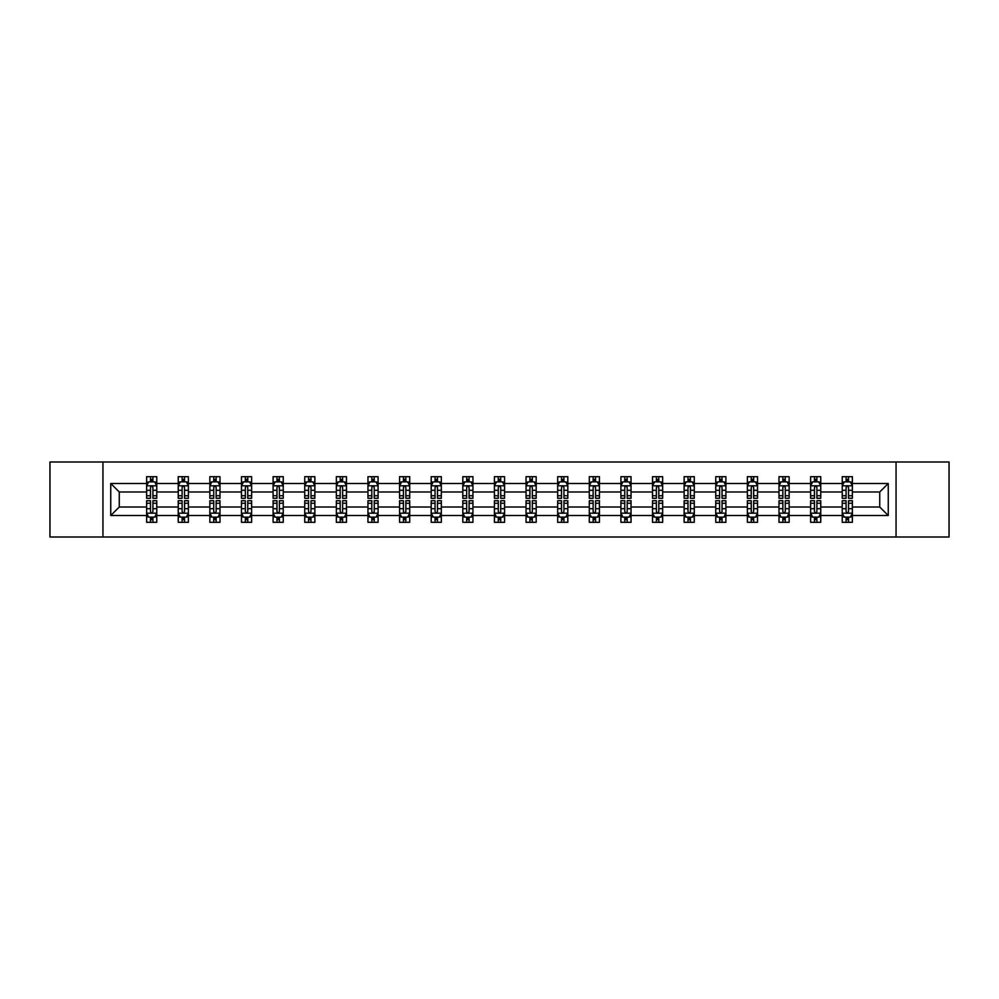 <?xml version="1.0" encoding="UTF-8"?>
<svg xmlns="http://www.w3.org/2000/svg" width="999" height="999" viewBox="0 0 999 999"><rect width="100%" height="100%" fill="white"/><g stroke="black" fill="none" stroke-linecap="round" stroke-linejoin="round"><path stroke-width="1.5" d="M896.053 462L49.95 462L49.95 537L949.05 537L949.05 462L896.053 462L896.053 537M852.372 515.509L852.372 507.005L879.732 507.005L888.248 515.509L852.372 515.509L852.372 522.302L848.526 522.302L848.526 517.132M102.947 537L102.947 462M842.232 515.509L820.753 515.509L820.753 507.005L842.232 507.005L842.232 522.302L852.372 522.302L852.372 516.895L850.461 516.895M820.753 515.509L820.753 522.302L816.895 522.302L816.895 517.132M810.614 515.509L789.135 515.509L789.135 507.005L810.614 507.005L810.614 522.302L820.753 522.302L820.753 516.895L818.843 516.895M789.135 515.509L789.135 522.302L785.276 522.302L785.276 517.132M778.995 515.509L757.517 515.509L757.517 507.005L778.995 507.005L778.995 522.302L789.135 522.302L789.135 516.895L787.224 516.895M757.517 515.509L757.517 522.302L753.658 522.302L753.658 517.132M747.377 515.509L725.898 515.509L725.898 507.005L747.377 507.005L747.377 522.302L757.517 522.302L757.517 516.895L755.606 516.895M725.898 515.509L725.898 522.302L722.04 522.302L722.04 517.132M715.759 515.509L694.28 515.509L694.28 507.005L715.759 507.005L715.759 522.302L725.898 522.302L725.898 516.895L723.988 516.895M694.28 515.509L694.28 522.302L690.421 522.302L690.421 517.132M684.14 515.509L662.662 515.509L662.662 507.005L684.14 507.005L684.14 522.302L694.28 522.302L694.28 516.895L692.369 516.895M662.662 515.509L662.662 522.302L658.803 522.302L658.803 517.132M652.522 515.509L631.043 515.509L631.043 507.005L652.522 507.005L652.522 522.302L662.662 522.302L662.662 516.895L660.751 516.895M631.043 515.509L631.043 522.302L627.185 522.302L627.185 517.132M620.903 515.509L599.425 515.509L599.425 507.005L620.903 507.005L620.903 522.302L631.043 522.302L631.043 516.895L629.133 516.895M599.425 515.509L599.425 522.302L595.566 522.302L595.566 517.132M589.285 515.509L567.807 515.509L567.807 507.005L589.285 507.005L589.285 522.302L599.425 522.302L599.425 516.895L597.514 516.895M567.807 515.509L567.807 522.302L563.948 522.302L563.948 517.132M557.667 515.509L536.188 515.509L536.188 507.005L557.667 507.005L557.667 522.302L567.807 522.302L567.807 516.895L565.896 516.895M536.188 515.509L536.188 522.302L532.33 522.302L532.33 517.132M526.048 515.509L504.57 515.509L504.57 507.005L526.048 507.005L526.048 522.302L536.188 522.302L536.188 516.895L534.278 516.895M504.57 515.509L504.57 522.302L500.711 522.302L500.711 517.132M494.43 515.509L472.952 515.509L472.952 507.005L494.43 507.005L494.43 522.302L504.57 522.302L504.57 516.895L502.659 516.895M472.952 515.509L472.952 522.302L469.093 522.302L469.093 517.132M462.812 515.509L441.333 515.509L441.333 507.005L462.812 507.005L462.812 522.302L472.952 522.302L472.952 516.895L471.041 516.895M441.333 515.509L441.333 522.302L437.475 522.302L437.475 517.132M431.193 515.509L409.715 515.509L409.715 507.005L431.193 507.005L431.193 522.302L441.333 522.302L441.333 516.895L439.423 516.895M409.715 515.509L409.715 522.302L405.856 522.302L405.856 517.132M399.575 515.509L378.097 515.509L378.097 507.005L399.575 507.005L399.575 522.302L409.715 522.302L409.715 516.895L407.804 516.895M378.097 515.509L378.097 522.302L374.238 522.302L374.238 517.132M367.957 515.509L346.478 515.509L346.478 507.005L367.957 507.005L367.957 522.302L378.097 522.302L378.097 516.895L376.186 516.895M346.478 515.509L346.478 522.302L342.62 522.302L342.62 517.132M336.338 515.509L314.86 515.509L314.86 507.005L336.338 507.005L336.338 522.302L346.478 522.302L346.478 516.895L344.568 516.895M314.86 515.509L314.86 522.302L311.001 522.302L311.001 517.132M304.72 515.509L283.241 515.509L283.241 507.005L304.72 507.005L304.72 522.302L314.86 522.302L314.86 516.895L312.949 516.895M283.241 515.509L283.241 522.302L279.383 522.302L279.383 517.132M273.102 515.509L251.623 515.509L251.623 507.005L273.102 507.005L273.102 522.302L283.241 522.302L283.241 516.895L281.331 516.895M251.623 515.509L251.623 522.302L247.764 522.302L247.764 517.132M241.483 515.509L220.005 515.509L220.005 507.005L241.483 507.005L241.483 522.302L251.623 522.302L251.623 516.895L249.713 516.895M220.005 515.509L220.005 522.302L216.146 522.302L216.146 517.132M209.865 515.509L188.386 515.509L188.386 507.005L209.865 507.005L209.865 522.302L220.005 522.302L220.005 516.895L218.094 516.895M188.386 515.509L188.386 522.302L184.528 522.302L184.528 517.132M178.247 515.509L156.768 515.509L156.768 507.005L178.247 507.005L178.247 522.302L188.386 522.302L188.386 516.895L186.476 516.895M156.768 515.509L156.768 522.302L152.909 522.302L152.909 517.132M146.628 515.509L110.752 515.509L110.752 483.491L146.628 483.491L146.628 491.995L119.268 491.995L119.268 507.005L146.628 507.005L146.628 522.302L156.768 522.302L156.768 516.895L154.857 516.895M148.539 482.105L146.628 482.105L146.628 476.698L146.628 483.491M150.474 481.868L150.474 476.698L146.628 476.698L156.768 476.698L156.768 483.491L178.247 483.491L178.247 476.698L188.386 476.698L188.386 483.491L209.865 483.491L209.865 476.698L220.005 476.698L220.005 483.491L241.483 483.491L241.483 476.698L251.623 476.698L251.623 483.491L273.102 483.491L273.102 476.698L283.241 476.698L283.241 483.491L304.72 483.491L304.72 476.698L314.86 476.698L314.86 483.491L336.338 483.491L336.338 476.698L346.478 476.698L346.478 483.491L367.957 483.491L367.957 476.698L378.097 476.698L378.097 483.491L399.575 483.491L399.575 476.698L409.715 476.698L409.715 483.491L431.193 483.491L431.193 476.698L441.333 476.698L441.333 483.491L462.812 483.491L462.812 476.698L472.952 476.698L472.952 483.491L494.43 483.491L494.43 476.698L504.57 476.698L504.57 483.491L526.048 483.491L526.048 476.698L536.188 476.698L536.188 483.491L557.667 483.491L557.667 476.698L567.807 476.698L567.807 483.491L589.285 483.491L589.285 476.698L599.425 476.698L599.425 483.491L620.903 483.491L620.903 476.698L631.043 476.698L631.043 483.491L652.522 483.491L652.522 476.698L662.662 476.698L662.662 483.491L684.14 483.491L684.14 476.698L694.28 476.698L694.28 483.491L715.759 483.491L715.759 476.698L725.898 476.698L725.898 483.491L747.377 483.491L747.377 476.698L757.517 476.698L757.517 483.491L778.995 483.491L778.995 476.698L789.135 476.698L789.135 483.491L810.614 483.491L810.614 476.698L820.753 476.698L820.753 483.491L842.232 483.491L842.232 476.698L852.372 476.698L852.372 483.491L888.248 483.491L888.248 515.509M842.232 483.491L842.232 491.995L820.753 491.995L820.753 483.491M810.614 483.491L810.614 491.995L789.135 491.995L789.135 483.491M778.995 483.491L778.995 491.995L757.517 491.995L757.517 483.491M747.377 483.491L747.377 491.995L725.898 491.995L725.898 483.491M715.759 483.491L715.759 491.995L694.28 491.995L694.28 483.491M684.14 483.491L684.14 491.995L662.662 491.995L662.662 483.491M652.522 483.491L652.522 491.995L631.043 491.995L631.043 483.491M620.903 483.491L620.903 491.995L599.425 491.995L599.425 483.491M589.285 483.491L589.285 491.995L567.807 491.995L567.807 483.491M557.667 483.491L557.667 491.995L536.188 491.995L536.188 483.491M526.048 483.491L526.048 491.995L504.57 491.995L504.57 483.491M494.43 483.491L494.43 491.995L472.952 491.995L472.952 483.491M462.812 483.491L462.812 491.995L441.333 491.995L441.333 483.491M431.193 483.491L431.193 491.995L409.715 491.995L409.715 483.491M399.575 483.491L399.575 491.995L378.097 491.995L378.097 483.491M367.957 483.491L367.957 491.995L346.478 491.995L346.478 483.491M336.338 483.491L336.338 491.995L314.86 491.995L314.86 483.491M304.72 483.491L304.72 491.995L283.241 491.995L283.241 483.491M273.102 483.491L273.102 491.995L251.623 491.995L251.623 483.491M241.483 483.491L241.483 491.995L220.005 491.995L220.005 483.491M209.865 483.491L209.865 491.995L188.386 491.995L188.386 483.491M178.247 483.491L178.247 491.995L156.768 491.995L156.768 483.491M110.752 483.491L119.268 491.995M879.732 507.005L879.732 491.995L852.372 491.995L852.372 483.491M846.091 481.768L848.526 481.768M814.472 481.768L816.895 481.768M782.854 481.768L785.276 481.768M751.236 481.768L753.658 481.768M719.617 481.768L722.04 481.768M687.999 481.768L690.421 481.768M656.38 481.768L658.803 481.768M624.762 481.768L627.185 481.768M593.144 481.768L595.566 481.768M561.525 481.768L563.948 481.768M529.907 481.768L532.33 481.768M498.289 481.768L500.711 481.768M466.67 481.768L469.093 481.768M435.052 481.768L437.475 481.768M403.434 481.768L405.856 481.768M371.815 481.768L374.238 481.768M340.197 481.768L342.62 481.768M308.579 481.768L311.001 481.768M276.96 481.768L279.383 481.768M245.342 481.768L247.764 481.768M213.724 481.768L216.146 481.768M182.105 481.768L184.528 481.768M150.474 481.768L152.909 481.768M150.474 517.232L152.909 517.232M182.105 517.232L184.528 517.232M213.724 517.232L216.146 517.232M245.342 517.232L247.764 517.232M276.96 517.232L279.383 517.232M308.579 517.232L311.001 517.232M340.197 517.232L342.62 517.232M371.815 517.232L374.238 517.232M403.434 517.232L405.856 517.232M435.052 517.232L437.475 517.232M466.67 517.232L469.093 517.232M498.289 517.232L500.711 517.232M529.907 517.232L532.33 517.232M561.525 517.232L563.948 517.232M593.144 517.232L595.566 517.232M624.762 517.232L627.185 517.232M656.38 517.232L658.803 517.232M687.999 517.232L690.421 517.232M719.617 517.232L722.04 517.232M751.236 517.232L753.658 517.232M782.854 517.232L785.276 517.232M814.472 517.232L816.895 517.232M846.091 517.232L848.526 517.232M119.268 507.005L110.752 515.509M888.248 483.491L879.732 491.995M152.909 479.333L150.474 479.333M146.628 495.741L146.628 498.289L150.474 498.289L150.474 495.741L146.628 495.741L146.628 491.995M156.768 491.995L156.768 498.289L152.909 498.289L152.909 487.437C152.098 485.876 151.299 485.876 150.474 487.437L150.474 495.741M154.857 482.105L156.768 482.105L156.768 476.698L152.909 476.698L152.909 481.868M156.768 485.926L154.733 481.868L148.651 481.868L146.628 485.926M150.474 519.667L152.909 519.667M156.768 503.259L156.768 500.711L152.909 500.711L152.909 503.259L156.768 503.259L156.768 507.005M146.628 507.005L146.628 500.711L150.474 500.711L150.474 511.563C151.286 513.124 152.098 513.124 152.909 511.563L152.909 503.259M148.539 516.895L146.628 516.895L146.628 522.302L150.474 522.302L150.474 517.132M146.628 513.074L148.651 517.132L154.733 517.132L156.768 513.074M184.528 479.333L182.105 479.333M180.157 482.105L178.247 482.105L178.247 476.698L182.105 476.698L182.105 481.868M178.247 495.741L178.247 498.289L182.105 498.289L182.105 495.741L178.247 495.741L178.247 491.995M188.386 491.995L188.386 498.289L184.528 498.289L184.528 487.437C183.716 485.876 182.917 485.876 182.105 487.437L182.105 495.741M186.476 482.105L188.386 482.105L188.386 476.698L184.528 476.698L184.528 481.868M188.386 485.926L186.351 481.868L180.27 481.868L178.247 485.926M216.146 479.333L213.724 479.333M211.776 482.105L209.865 482.105L209.865 476.698L213.724 476.698L213.724 481.868M209.865 495.741L209.865 498.289L213.724 498.289L213.724 495.741L209.865 495.741L209.865 491.995M220.005 491.995L220.005 498.289L216.146 498.289L216.146 487.437C215.334 485.876 214.535 485.876 213.724 487.437L213.724 495.741M218.094 482.105L220.005 482.105L220.005 476.698L216.146 476.698L216.146 481.868M220.005 485.926L217.969 481.868L211.888 481.868L209.865 485.926M182.105 519.667L184.528 519.667M188.386 503.259L188.386 500.711L184.528 500.711L184.528 503.259L188.386 503.259L188.386 507.005M178.247 507.005L178.247 500.711L182.105 500.711L182.105 511.563C182.904 513.124 183.716 513.124 184.528 511.563L184.528 503.259M180.157 516.895L178.247 516.895L178.247 522.302L182.105 522.302L182.105 517.132M178.247 513.074L180.27 517.132L186.351 517.132L188.386 513.074M213.724 519.667L216.146 519.667M220.005 503.259L220.005 500.711L216.146 500.711L216.146 503.259L220.005 503.259L220.005 507.005M209.865 507.005L209.865 500.711L213.724 500.711L213.724 511.563C214.523 513.124 215.334 513.124 216.146 511.563L216.146 503.259M211.776 516.895L209.865 516.895L209.865 522.302L213.724 522.302L213.724 517.132M209.865 513.074L211.888 517.132L217.969 517.132L220.005 513.074M247.764 479.333L245.342 479.333M243.394 482.105L241.483 482.105L241.483 476.698L245.342 476.698L245.342 481.868M241.483 495.741L241.483 498.289L245.342 498.289L245.342 495.741L241.483 495.741L241.483 491.995M251.623 491.995L251.623 498.289L247.764 498.289L247.764 487.437C246.953 485.876 246.154 485.876 245.342 487.437L245.342 495.741M249.713 482.105L251.623 482.105L251.623 476.698L247.764 476.698L247.764 481.868M251.623 485.926L249.588 481.868L243.506 481.868L241.483 485.926M245.342 519.667L247.764 519.667M251.623 503.259L251.623 500.711L247.764 500.711L247.764 503.259L251.623 503.259L251.623 507.005M241.483 507.005L241.483 500.711L245.342 500.711L245.342 511.563C246.141 513.124 246.953 513.124 247.764 511.563L247.764 503.259M243.394 516.895L241.483 516.895L241.483 522.302L245.342 522.302L245.342 517.132M241.483 513.074L243.506 517.132L249.588 517.132L251.623 513.074M279.383 479.333L276.96 479.333M275.012 482.105L273.102 482.105L273.102 476.698L276.96 476.698L276.96 481.868M273.102 495.741L273.102 498.289L276.96 498.289L276.96 495.741L273.102 495.741L273.102 491.995M283.241 491.995L283.241 498.289L279.383 498.289L279.383 487.437C278.571 485.876 277.772 485.876 276.96 487.437L276.96 495.741M281.331 482.105L283.241 482.105L283.241 476.698L279.383 476.698L279.383 481.868M283.241 485.926L281.206 481.868L275.125 481.868L273.102 485.926M276.96 519.667L279.383 519.667M283.241 503.259L283.241 500.711L279.383 500.711L279.383 503.259L283.241 503.259L283.241 507.005M273.102 507.005L273.102 500.711L276.96 500.711L276.96 511.563C277.759 513.124 278.571 513.124 279.383 511.563L279.383 503.259M275.012 516.895L273.102 516.895L273.102 522.302L276.96 522.302L276.96 517.132M273.102 513.074L275.125 517.132L281.206 517.132L283.241 513.074M311.001 479.333L308.579 479.333M306.631 482.105L304.72 482.105L304.72 476.698L308.579 476.698L308.579 481.868M304.72 495.741L304.72 498.289L308.579 498.289L308.579 495.741L304.72 495.741L304.72 491.995M314.86 491.995L314.86 498.289L311.001 498.289L311.001 487.437C310.19 485.876 309.39 485.876 308.579 487.437L308.579 495.741M312.949 482.105L314.86 482.105L314.86 476.698L311.001 476.698L311.001 481.868M314.86 485.926L312.824 481.868L306.743 481.868L304.72 485.926M308.579 519.667L311.001 519.667M314.86 503.259L314.86 500.711L311.001 500.711L311.001 503.259L314.86 503.259L314.86 507.005M304.72 507.005L304.72 500.711L308.579 500.711L308.579 511.563C309.378 513.124 310.19 513.124 311.001 511.563L311.001 503.259M306.631 516.895L304.72 516.895L304.72 522.302L308.579 522.302L308.579 517.132M304.72 513.074L306.743 517.132L312.824 517.132L314.86 513.074M342.62 479.333L340.197 479.333M338.249 482.105L336.338 482.105L336.338 476.698L340.197 476.698L340.197 481.868M336.338 495.741L336.338 498.289L340.197 498.289L340.197 495.741L336.338 495.741L336.338 491.995M346.478 491.995L346.478 498.289L342.62 498.289L342.62 487.437C341.808 485.876 341.009 485.876 340.197 487.437L340.197 495.741M344.568 482.105L346.478 482.105L346.478 476.698L342.62 476.698L342.62 481.868M346.478 485.926L344.443 481.868L338.361 481.868L336.338 485.926M340.197 519.667L342.62 519.667M346.478 503.259L346.478 500.711L342.62 500.711L342.62 503.259L346.478 503.259L346.478 507.005M336.338 507.005L336.338 500.711L340.197 500.711L340.197 511.563C340.996 513.124 341.808 513.124 342.62 511.563L342.62 503.259M338.249 516.895L336.338 516.895L336.338 522.302L340.197 522.302L340.197 517.132M336.338 513.074L338.361 517.132L344.443 517.132L346.478 513.074M374.238 479.333L371.815 479.333M369.867 482.105L367.957 482.105L367.957 476.698L371.815 476.698L371.815 481.868M367.957 495.741L367.957 498.289L371.815 498.289L371.815 495.741L367.957 495.741L367.957 491.995M378.097 491.995L378.097 498.289L374.238 498.289L374.238 487.437C373.439 485.876 372.627 485.876 371.815 487.437L371.815 495.741M376.186 482.105L378.097 482.105L378.097 476.698L374.238 476.698L374.238 481.868M378.097 485.926L376.061 481.868L369.98 481.868L367.957 485.926M371.815 519.667L374.238 519.667M378.097 503.259L378.097 500.711L374.238 500.711L374.238 503.259L378.097 503.259L378.097 507.005M367.957 507.005L367.957 500.711L371.815 500.711L371.815 511.563C372.615 513.124 373.426 513.124 374.238 511.563L374.238 503.259M369.867 516.895L367.957 516.895L367.957 522.302L371.815 522.302L371.815 517.132M367.957 513.074L369.98 517.132L376.061 517.132L378.097 513.074M405.856 479.333L403.434 479.333M401.486 482.105L399.575 482.105L399.575 476.698L403.434 476.698L403.434 481.868M399.575 495.741L399.575 498.289L403.434 498.289L403.434 495.741L399.575 495.741L399.575 491.995M409.715 491.995L409.715 498.289L405.856 498.289L405.856 487.437C405.057 485.876 404.245 485.876 403.434 487.437L403.434 495.741M407.804 482.105L409.715 482.105L409.715 476.698L405.856 476.698L405.856 481.868M409.715 485.926L407.679 481.868L401.61 481.868L399.575 485.926M403.434 519.667L405.856 519.667M409.715 503.259L409.715 500.711L405.856 500.711L405.856 503.259L409.715 503.259L409.715 507.005M399.575 507.005L399.575 500.711L403.434 500.711L403.434 511.563C404.233 513.124 405.045 513.124 405.856 511.563L405.856 503.259M401.486 516.895L399.575 516.895L399.575 522.302L403.434 522.302L403.434 517.132M399.575 513.074L401.61 517.132L407.679 517.132L409.715 513.074M437.475 479.333L435.052 479.333M433.104 482.105L431.193 482.105L431.193 476.698L435.052 476.698L435.052 481.868M431.193 495.741L431.193 498.289L435.052 498.289L435.052 495.741L431.193 495.741L431.193 491.995M441.333 491.995L441.333 498.289L437.475 498.289L437.475 487.437C436.675 485.876 435.864 485.876 435.052 487.437L435.052 495.741M439.423 482.105L441.333 482.105L441.333 476.698L437.475 476.698L437.475 481.868M441.333 485.926L439.298 481.868L433.229 481.868L431.193 485.926M435.052 519.667L437.475 519.667M441.333 503.259L441.333 500.711L437.475 500.711L437.475 503.259L441.333 503.259L441.333 507.005M431.193 507.005L431.193 500.711L435.052 500.711L435.052 511.563C435.851 513.124 436.663 513.124 437.475 511.563L437.475 503.259M433.104 516.895L431.193 516.895L431.193 522.302L435.052 522.302L435.052 517.132M431.193 513.074L433.229 517.132L439.298 517.132L441.333 513.074M469.093 479.333L466.67 479.333M464.722 482.105L462.812 482.105L462.812 476.698L466.67 476.698L466.67 481.868M462.812 495.741L462.812 498.289L466.67 498.289L466.67 495.741L462.812 495.741L462.812 491.995M472.952 491.995L472.952 498.289L469.093 498.289L469.093 487.437C468.294 485.876 467.482 485.876 466.67 487.437L466.67 495.741M471.041 482.105L472.952 482.105L472.952 476.698L469.093 476.698L469.093 481.868M472.952 485.926L470.916 481.868L464.847 481.868L462.812 485.926M466.67 519.667L469.093 519.667M472.952 503.259L472.952 500.711L469.093 500.711L469.093 503.259L472.952 503.259L472.952 507.005M462.812 507.005L462.812 500.711L466.67 500.711L466.67 511.563C467.47 513.124 468.281 513.124 469.093 511.563L469.093 503.259M464.722 516.895L462.812 516.895L462.812 522.302L466.67 522.302L466.67 517.132M462.812 513.074L464.847 517.132L470.916 517.132L472.952 513.074M500.711 479.333L498.289 479.333M496.341 482.105L494.43 482.105L494.43 476.698L498.289 476.698L498.289 481.868M494.43 495.741L494.43 498.289L498.289 498.289L498.289 495.741L494.43 495.741L494.43 491.995M504.57 491.995L504.57 498.289L500.711 498.289L500.711 487.437C499.912 485.876 499.1 485.876 498.289 487.437L498.289 495.741M502.659 482.105L504.57 482.105L504.57 476.698L500.711 476.698L500.711 481.868M504.57 485.926L502.534 481.868L496.466 481.868L494.43 485.926M498.289 519.667L500.711 519.667M504.57 503.259L504.57 500.711L500.711 500.711L500.711 503.259L504.57 503.259L504.57 507.005M494.43 507.005L494.43 500.711L498.289 500.711L498.289 511.563C499.088 513.124 499.9 513.124 500.711 511.563L500.711 503.259M496.341 516.895L494.43 516.895L494.43 522.302L498.289 522.302L498.289 517.132M494.43 513.074L496.466 517.132L502.534 517.132L504.57 513.074M532.33 479.333L529.907 479.333M527.959 482.105L526.048 482.105L526.048 476.698L529.907 476.698L529.907 481.868M526.048 495.741L526.048 498.289L529.907 498.289L529.907 495.741L526.048 495.741L526.048 491.995M536.188 491.995L536.188 498.289L532.33 498.289L532.33 487.437C531.53 485.876 530.719 485.876 529.907 487.437L529.907 495.741M534.278 482.105L536.188 482.105L536.188 476.698L532.33 476.698L532.33 481.868M536.188 485.926L534.153 481.868L528.084 481.868L526.048 485.926M529.907 519.667L532.33 519.667M536.188 503.259L536.188 500.711L532.33 500.711L532.33 503.259L536.188 503.259L536.188 507.005M526.048 507.005L526.048 500.711L529.907 500.711L529.907 511.563C530.706 513.124 531.518 513.124 532.33 511.563L532.33 503.259M527.959 516.895L526.048 516.895L526.048 522.302L529.907 522.302L529.907 517.132M526.048 513.074L528.084 517.132L534.153 517.132L536.188 513.074M563.948 479.333L561.525 479.333M559.577 482.105L557.667 482.105L557.667 476.698L561.525 476.698L561.525 481.868M557.667 495.741L557.667 498.289L561.525 498.289L561.525 495.741L557.667 495.741L557.667 491.995M567.807 491.995L567.807 498.289L563.948 498.289L563.948 487.437C563.149 485.876 562.337 485.876 561.525 487.437L561.525 495.741M565.896 482.105L567.807 482.105L567.807 476.698L563.948 476.698L563.948 481.868M567.807 485.926L565.771 481.868L559.702 481.868L557.667 485.926M561.525 519.667L563.948 519.667M567.807 503.259L567.807 500.711L563.948 500.711L563.948 503.259L567.807 503.259L567.807 507.005M557.667 507.005L557.667 500.711L561.525 500.711L561.525 511.563C562.325 513.124 563.136 513.124 563.948 511.563L563.948 503.259M559.577 516.895L557.667 516.895L557.667 522.302L561.525 522.302L561.525 517.132M557.667 513.074L559.702 517.132L565.771 517.132L567.807 513.074M595.566 479.333L593.144 479.333M591.196 482.105L589.285 482.105L589.285 476.698L593.144 476.698L593.144 481.868M589.285 495.741L589.285 498.289L593.144 498.289L593.144 495.741L589.285 495.741L589.285 491.995M599.425 491.995L599.425 498.289L595.566 498.289L595.566 487.437C594.767 485.876 593.955 485.876 593.144 487.437L593.144 495.741M597.514 482.105L599.425 482.105L599.425 476.698L595.566 476.698L595.566 481.868M599.425 485.926L597.39 481.868L591.321 481.868L589.285 485.926M593.144 519.667L595.566 519.667M599.425 503.259L599.425 500.711L595.566 500.711L595.566 503.259L599.425 503.259L599.425 507.005M589.285 507.005L589.285 500.711L593.144 500.711L593.144 511.563C593.943 513.124 594.755 513.124 595.566 511.563L595.566 503.259M591.196 516.895L589.285 516.895L589.285 522.302L593.144 522.302L593.144 517.132M589.285 513.074L591.321 517.132L597.39 517.132L599.425 513.074M627.185 479.333L624.762 479.333M622.814 482.105L620.903 482.105L620.903 476.698L624.762 476.698L624.762 481.868M620.903 495.741L620.903 498.289L624.762 498.289L624.762 495.741L620.903 495.741L620.903 491.995M631.043 491.995L631.043 498.289L627.185 498.289L627.185 487.437C626.385 485.876 625.574 485.876 624.762 487.437L624.762 495.741M629.133 482.105L631.043 482.105L631.043 476.698L627.185 476.698L627.185 481.868M631.043 485.926L629.02 481.868L622.939 481.868L620.903 485.926M624.762 519.667L627.185 519.667M631.043 503.259L631.043 500.711L627.185 500.711L627.185 503.259L631.043 503.259L631.043 507.005M620.903 507.005L620.903 500.711L624.762 500.711L624.762 511.563C625.561 513.124 626.373 513.124 627.185 511.563L627.185 503.259M622.814 516.895L620.903 516.895L620.903 522.302L624.762 522.302L624.762 517.132M620.903 513.074L622.939 517.132L629.02 517.132L631.043 513.074M658.803 479.333L656.38 479.333M654.432 482.105L652.522 482.105L652.522 476.698L656.38 476.698L656.38 481.868M652.522 495.741L652.522 498.289L656.38 498.289L656.38 495.741L652.522 495.741L652.522 491.995M662.662 491.995L662.662 498.289L658.803 498.289L658.803 487.437C658.004 485.876 657.192 485.876 656.38 487.437L656.38 495.741M660.751 482.105L662.662 482.105L662.662 476.698L658.803 476.698L658.803 481.868M662.662 485.926L660.639 481.868L654.557 481.868L652.522 485.926M656.38 519.667L658.803 519.667M662.662 503.259L662.662 500.711L658.803 500.711L658.803 503.259L662.662 503.259L662.662 507.005M652.522 507.005L652.522 500.711L656.38 500.711L656.38 511.563C657.192 513.124 657.991 513.124 658.803 511.563L658.803 503.259M654.432 516.895L652.522 516.895L652.522 522.302L656.38 522.302L656.38 517.132M652.522 513.074L654.557 517.132L660.639 517.132L662.662 513.074M690.421 479.333L687.999 479.333M686.051 482.105L684.14 482.105L684.14 476.698L687.999 476.698L687.999 481.868M684.14 495.741L684.14 498.289L687.999 498.289L687.999 495.741L684.14 495.741L684.14 491.995M694.28 491.995L694.28 498.289L690.421 498.289L690.421 487.437C689.622 485.876 688.811 485.876 687.999 487.437L687.999 495.741M692.369 482.105L694.28 482.105L694.28 476.698L690.421 476.698L690.421 481.868M694.28 485.926L692.257 481.868L686.176 481.868L684.14 485.926M687.999 519.667L690.421 519.667M694.28 503.259L694.28 500.711L690.421 500.711L690.421 503.259L694.28 503.259L694.28 507.005M684.14 507.005L684.14 500.711L687.999 500.711L687.999 511.563C688.811 513.124 689.61 513.124 690.421 511.563L690.421 503.259M686.051 516.895L684.14 516.895L684.14 522.302L687.999 522.302L687.999 517.132M684.14 513.074L686.176 517.132L692.257 517.132L694.28 513.074M722.04 479.333L719.617 479.333M717.669 482.105L715.759 482.105L715.759 476.698L719.617 476.698L719.617 481.868M715.759 495.741L715.759 498.289L719.617 498.289L719.617 495.741L715.759 495.741L715.759 491.995M725.898 491.995L725.898 498.289L722.04 498.289L722.04 487.437C721.241 485.876 720.429 485.876 719.617 487.437L719.617 495.741M723.988 482.105L725.898 482.105L725.898 476.698L722.04 476.698L722.04 481.868M725.898 485.926L723.875 481.868L717.794 481.868L715.759 485.926M719.617 519.667L722.04 519.667M725.898 503.259L725.898 500.711L722.04 500.711L722.04 503.259L725.898 503.259L725.898 507.005M715.759 507.005L715.759 500.711L719.617 500.711L719.617 511.563C720.429 513.124 721.228 513.124 722.04 511.563L722.04 503.259M717.669 516.895L715.759 516.895L715.759 522.302L719.617 522.302L719.617 517.132M715.759 513.074L717.794 517.132L723.875 517.132L725.898 513.074M753.658 479.333L751.236 479.333M749.287 482.105L747.377 482.105L747.377 476.698L751.236 476.698L751.236 481.868M747.377 495.741L747.377 498.289L751.236 498.289L751.236 495.741L747.377 495.741L747.377 491.995M757.517 491.995L757.517 498.289L753.658 498.289L753.658 487.437C752.859 485.876 752.047 485.876 751.236 487.437L751.236 495.741M755.606 482.105L757.517 482.105L757.517 476.698L753.658 476.698L753.658 481.868M757.517 485.926L755.494 481.868L749.412 481.868L747.377 485.926M751.236 519.667L753.658 519.667M757.517 503.259L757.517 500.711L753.658 500.711L753.658 503.259L757.517 503.259L757.517 507.005M747.377 507.005L747.377 500.711L751.236 500.711L751.236 511.563C752.047 513.124 752.846 513.124 753.658 511.563L753.658 503.259M749.287 516.895L747.377 516.895L747.377 522.302L751.236 522.302L751.236 517.132M747.377 513.074L749.412 517.132L755.494 517.132L757.517 513.074M785.276 479.333L782.854 479.333M780.906 482.105L778.995 482.105L778.995 476.698L782.854 476.698L782.854 481.868M778.995 495.741L778.995 498.289L782.854 498.289L782.854 495.741L778.995 495.741L778.995 491.995M789.135 491.995L789.135 498.289L785.276 498.289L785.276 487.437C784.477 485.876 783.666 485.876 782.854 487.437L782.854 495.741M787.224 482.105L789.135 482.105L789.135 476.698L785.276 476.698L785.276 481.868M789.135 485.926L787.112 481.868L781.031 481.868L778.995 485.926M782.854 519.667L785.276 519.667M789.135 503.259L789.135 500.711L785.276 500.711L785.276 503.259L789.135 503.259L789.135 507.005M778.995 507.005L778.995 500.711L782.854 500.711L782.854 511.563C783.666 513.124 784.465 513.124 785.276 511.563L785.276 503.259M780.906 516.895L778.995 516.895L778.995 522.302L782.854 522.302L782.854 517.132M778.995 513.074L781.031 517.132L787.112 517.132L789.135 513.074M816.895 479.333L814.472 479.333M812.524 482.105L810.614 482.105L810.614 476.698L814.472 476.698L814.472 481.868M810.614 495.741L810.614 498.289L814.472 498.289L814.472 495.741L810.614 495.741L810.614 491.995M820.753 491.995L820.753 498.289L816.895 498.289L816.895 487.437C816.096 485.876 815.284 485.876 814.472 487.437L814.472 495.741M818.843 482.105L820.753 482.105L820.753 476.698L816.895 476.698L816.895 481.868M820.753 485.926L818.73 481.868L812.649 481.868L810.614 485.926M814.472 519.667L816.895 519.667M820.753 503.259L820.753 500.711L816.895 500.711L816.895 503.259L820.753 503.259L820.753 507.005M810.614 507.005L810.614 500.711L814.472 500.711L814.472 511.563C815.284 513.124 816.083 513.124 816.895 511.563L816.895 503.259M812.524 516.895L810.614 516.895L810.614 522.302L814.472 522.302L814.472 517.132M810.614 513.074L812.649 517.132L818.73 517.132L820.753 513.074M848.526 479.333L846.091 479.333M844.143 482.105L842.232 482.105L842.232 476.698L846.091 476.698L846.091 481.868M842.232 495.741L842.232 498.289L846.091 498.289L846.091 495.741L842.232 495.741L842.232 491.995M852.372 491.995L852.372 498.289L848.526 498.289L848.526 487.437C847.714 485.876 846.902 485.876 846.091 487.437L846.091 495.741M850.461 482.105L852.372 482.105L852.372 476.698L848.526 476.698L848.526 481.868M852.372 485.926L850.349 481.868L844.267 481.868L842.232 485.926M846.091 519.667L848.526 519.667M852.372 503.259L852.372 500.711L848.526 500.711L848.526 503.259L852.372 503.259L852.372 507.005M842.232 507.005L842.232 500.711L846.091 500.711L846.091 511.563C846.902 513.124 847.701 513.124 848.526 511.563L848.526 503.259M844.143 516.895L842.232 516.895L842.232 522.302L846.091 522.302L846.091 517.132M842.232 513.074L844.267 517.132L850.349 517.132L852.372 513.074M156.718 485.814L146.678 485.814M156.768 495.741L152.909 495.741M150.474 490.309L146.628 490.309M156.768 490.309L152.909 490.309M152.909 480.619L150.474 480.619M146.678 513.186L156.718 513.186M146.628 503.259L150.474 503.259M152.909 508.691L156.768 508.691M146.628 508.691L150.474 508.691M150.474 518.381L152.909 518.381M188.336 485.814L178.297 485.814M188.386 495.741L184.528 495.741M182.105 490.309L178.247 490.309M188.386 490.309L184.528 490.309M184.528 480.619L182.105 480.619M219.955 485.814L209.915 485.814M220.005 495.741L216.146 495.741M213.724 490.309L209.865 490.309M220.005 490.309L216.146 490.309M216.146 480.619L213.724 480.619M178.297 513.186L188.336 513.186M178.247 503.259L182.105 503.259M184.528 508.691L188.386 508.691M178.247 508.691L182.105 508.691M182.105 518.381L184.528 518.381M209.915 513.186L219.955 513.186M209.865 503.259L213.724 503.259M216.146 508.691L220.005 508.691M209.865 508.691L213.724 508.691M213.724 518.381L216.146 518.381M251.573 485.814L241.533 485.814M251.623 495.741L247.764 495.741M245.342 490.309L241.483 490.309M251.623 490.309L247.764 490.309M247.764 480.619L245.342 480.619M241.533 513.186L251.573 513.186M241.483 503.259L245.342 503.259M247.764 508.691L251.623 508.691M241.483 508.691L245.342 508.691M245.342 518.381L247.764 518.381M283.192 485.814L273.152 485.814M283.241 495.741L279.383 495.741M276.96 490.309L273.102 490.309M283.241 490.309L279.383 490.309M279.383 480.619L276.96 480.619M273.152 513.186L283.192 513.186M273.102 503.259L276.96 503.259M279.383 508.691L283.241 508.691M273.102 508.691L276.96 508.691M276.96 518.381L279.383 518.381M314.81 485.814L304.77 485.814M314.86 495.741L311.001 495.741M308.579 490.309L304.72 490.309M314.86 490.309L311.001 490.309M311.001 480.619L308.579 480.619M304.77 513.186L314.81 513.186M304.72 503.259L308.579 503.259M311.001 508.691L314.86 508.691M304.72 508.691L308.579 508.691M308.579 518.381L311.001 518.381M346.428 485.814L336.388 485.814M346.478 495.741L342.62 495.741M340.197 490.309L336.338 490.309M346.478 490.309L342.62 490.309M342.62 480.619L340.197 480.619M336.388 513.186L346.428 513.186M336.338 503.259L340.197 503.259M342.62 508.691L346.478 508.691M336.338 508.691L340.197 508.691M340.197 518.381L342.62 518.381M378.047 485.814L368.007 485.814M378.097 495.741L374.238 495.741M371.815 490.309L367.957 490.309M378.097 490.309L374.238 490.309M374.238 480.619L371.815 480.619M368.007 513.186L378.047 513.186M367.957 503.259L371.815 503.259M374.238 508.691L378.097 508.691M367.957 508.691L371.815 508.691M371.815 518.381L374.238 518.381M409.665 485.814L399.625 485.814M409.715 495.741L405.856 495.741M403.434 490.309L399.575 490.309M409.715 490.309L405.856 490.309M405.856 480.619L403.434 480.619M399.625 513.186L409.665 513.186M399.575 503.259L403.434 503.259M405.856 508.691L409.715 508.691M399.575 508.691L403.434 508.691M403.434 518.381L405.856 518.381M441.283 485.814L431.243 485.814M441.333 495.741L437.475 495.741M435.052 490.309L431.193 490.309M441.333 490.309L437.475 490.309M437.475 480.619L435.052 480.619M431.243 513.186L441.283 513.186M431.193 503.259L435.052 503.259M437.475 508.691L441.333 508.691M431.193 508.691L435.052 508.691M435.052 518.381L437.475 518.381M472.902 485.814L462.862 485.814M472.952 495.741L469.093 495.741M466.67 490.309L462.812 490.309M472.952 490.309L469.093 490.309M469.093 480.619L466.67 480.619M462.862 513.186L472.902 513.186M462.812 503.259L466.67 503.259M469.093 508.691L472.952 508.691M462.812 508.691L466.67 508.691M466.67 518.381L469.093 518.381M504.52 485.814L494.48 485.814M504.57 495.741L500.711 495.741M498.289 490.309L494.43 490.309M504.57 490.309L500.711 490.309M500.711 480.619L498.289 480.619M494.48 513.186L504.52 513.186M494.43 503.259L498.289 503.259M500.711 508.691L504.57 508.691M494.43 508.691L498.289 508.691M498.289 518.381L500.711 518.381M536.138 485.814L526.098 485.814M536.188 495.741L532.33 495.741M529.907 490.309L526.048 490.309M536.188 490.309L532.33 490.309M532.33 480.619L529.907 480.619M526.098 513.186L536.138 513.186M526.048 503.259L529.907 503.259M532.33 508.691L536.188 508.691M526.048 508.691L529.907 508.691M529.907 518.381L532.33 518.381M567.757 485.814L557.717 485.814M567.807 495.741L563.948 495.741M561.525 490.309L557.667 490.309M567.807 490.309L563.948 490.309M563.948 480.619L561.525 480.619M557.717 513.186L567.757 513.186M557.667 503.259L561.525 503.259M563.948 508.691L567.807 508.691M557.667 508.691L561.525 508.691M561.525 518.381L563.948 518.381M599.375 485.814L589.335 485.814M599.425 495.741L595.566 495.741M593.144 490.309L589.285 490.309M599.425 490.309L595.566 490.309M595.566 480.619L593.144 480.619M589.335 513.186L599.375 513.186M589.285 503.259L593.144 503.259M595.566 508.691L599.425 508.691M589.285 508.691L593.144 508.691M593.144 518.381L595.566 518.381M630.993 485.814L620.953 485.814M631.043 495.741L627.185 495.741M624.762 490.309L620.903 490.309M631.043 490.309L627.185 490.309M627.185 480.619L624.762 480.619M620.953 513.186L630.993 513.186M620.903 503.259L624.762 503.259M627.185 508.691L631.043 508.691M620.903 508.691L624.762 508.691M624.762 518.381L627.185 518.381M662.612 485.814L652.572 485.814M662.662 495.741L658.803 495.741M656.38 490.309L652.522 490.309M662.662 490.309L658.803 490.309M658.803 480.619L656.38 480.619M652.572 513.186L662.612 513.186M652.522 503.259L656.38 503.259M658.803 508.691L662.662 508.691M652.522 508.691L656.38 508.691M656.38 518.381L658.803 518.381M694.23 485.814L684.19 485.814M694.28 495.741L690.421 495.741M687.999 490.309L684.14 490.309M694.28 490.309L690.421 490.309M690.421 480.619L687.999 480.619M684.19 513.186L694.23 513.186M684.14 503.259L687.999 503.259M690.421 508.691L694.28 508.691M684.14 508.691L687.999 508.691M687.999 518.381L690.421 518.381M725.848 485.814L715.808 485.814M725.898 495.741L722.04 495.741M719.617 490.309L715.759 490.309M725.898 490.309L722.04 490.309M722.04 480.619L719.617 480.619M715.808 513.186L725.848 513.186M715.759 503.259L719.617 503.259M722.04 508.691L725.898 508.691M715.759 508.691L719.617 508.691M719.617 518.381L722.04 518.381M757.467 485.814L747.427 485.814M757.517 495.741L753.658 495.741M751.236 490.309L747.377 490.309M757.517 490.309L753.658 490.309M753.658 480.619L751.236 480.619M747.427 513.186L757.467 513.186M747.377 503.259L751.236 503.259M753.658 508.691L757.517 508.691M747.377 508.691L751.236 508.691M751.236 518.381L753.658 518.381M789.085 485.814L779.045 485.814M789.135 495.741L785.276 495.741M782.854 490.309L778.995 490.309M789.135 490.309L785.276 490.309M785.276 480.619L782.854 480.619M779.045 513.186L789.085 513.186M778.995 503.259L782.854 503.259M785.276 508.691L789.135 508.691M778.995 508.691L782.854 508.691M782.854 518.381L785.276 518.381M820.703 485.814L810.664 485.814M820.753 495.741L816.895 495.741M814.472 490.309L810.614 490.309M820.753 490.309L816.895 490.309M816.895 480.619L814.472 480.619M810.664 513.186L820.703 513.186M810.614 503.259L814.472 503.259M816.895 508.691L820.753 508.691M810.614 508.691L814.472 508.691M814.472 518.381L816.895 518.381M852.322 485.814L842.282 485.814M852.372 495.741L848.526 495.741M846.091 490.309L842.232 490.309M852.372 490.309L848.526 490.309M848.526 480.619L846.091 480.619M842.282 513.186L852.322 513.186M842.232 503.259L846.091 503.259M848.526 508.691L852.372 508.691M842.232 508.691L846.091 508.691M846.091 518.381L848.526 518.381"/></g></svg>
